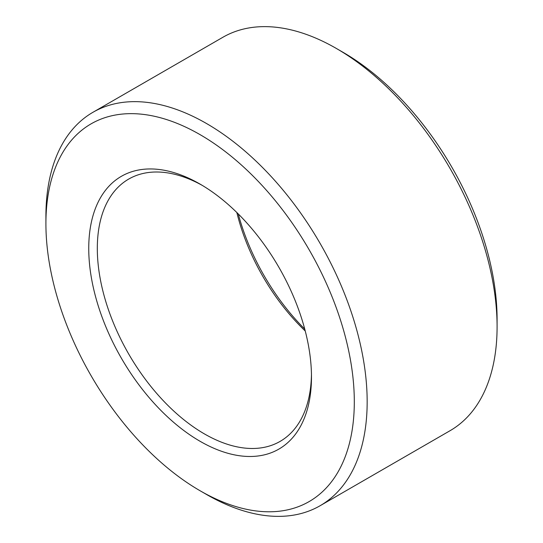 <?xml version="1.0" encoding="UTF-8"?>
<svg xmlns="http://www.w3.org/2000/svg" width="543" height="543" viewBox="0 0 543 543"><rect width="100%" height="100%" fill="white"/><g stroke="black" fill="none" stroke-linecap="round" stroke-linejoin="round"><path stroke-width="0.81" d="M320.112 505.73L450.038 430.714A227.157 131.148 -120 0 0 497.089 326.73A227.157 131.148 -120 0 0 336.463 48.524A227.157 131.148 -120 0 0 336.463 48.517A227.157 131.148 -120 0 0 222.888 37.27L92.962 112.286A227.157 131.148 60 0 1 206.537 123.532A227.157 131.148 60 0 1 367.163 401.739A227.157 131.148 60 0 1 320.112 505.73A227.157 131.148 60 0 1 206.537 494.483A227.157 131.148 60 0 1 206.537 494.476L200.109 490.77A218.069 125.901 -120 0 0 354.308 401.739A218.069 125.901 -120 0 0 200.109 134.664A218.069 125.901 -120 0 0 45.911 223.689A218.069 125.901 -120 0 0 200.109 490.77M336.463 48.524L342.891 52.23A218.069 125.901 60 0 1 497.089 319.311L497.089 326.73M92.962 112.286A227.157 131.148 60 0 0 45.911 216.27L45.911 223.689M202.274 185.394A151.436 87.43 -120 0 0 128.677 179.095A151.436 87.43 -120 0 0 97.312 248.422A151.436 87.43 -120 0 0 163.416 400.822A151.436 87.43 -120 0 0 280.113 441.391A151.436 87.43 -120 0 0 311.458 374.5M88.747 248.422A157.497 90.932 60 0 1 200.116 184.125A157.497 90.932 60 0 1 311.478 377.012A157.497 90.932 60 0 1 200.109 441.31A157.497 90.932 60 0 1 88.747 248.422M236.85 212.53A151.436 87.43 -120 0 0 305.241 330.992M238.262 213.922A157.497 90.932 -120 0 0 304.738 329.078"/></g></svg>
